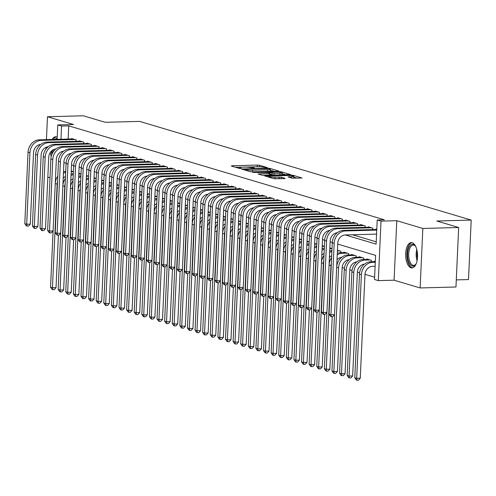 <?xml version="1.0" encoding="UTF-8"?>
<svg xmlns="http://www.w3.org/2000/svg" width="496" height="496" viewBox="0 0 496 496"><rect width="100%" height="100%" fill="white"/><g stroke="black" fill="none" stroke-linecap="round" stroke-linejoin="round"><path stroke-width="0.74" d="M266.891 167.809L267.35 167.623L259.42 165.267L257.263 165.081L231.942 165.757L231.279 166.017L239.215 168.373L241.31 168.398L240.157 168.02A5.103 0.682 2.6 0 1 239.562 167.667A5.103 0.682 2.6 0 1 242.271 167.189L244.379 167.133A5.103 0.682 2.6 0 1 251.267 167.722L253.803 168.156L254.398 168.051L253.239 167.667A5.103 0.682 2.6 0 1 252.644 167.319A5.103 0.682 2.6 0 1 255.353 166.836L257.461 166.78A5.103 0.682 2.6 0 1 264.356 167.375L266.891 167.809M412.164 242.718A12.673 5.952 -91.5 0 0 411.252 242.594A12.673 5.952 -91.5 0 0 405.635 254.454A12.673 5.952 -91.5 0 0 411.023 267.803A12.673 5.952 -91.5 0 0 411.928 267.927A12.673 5.952 -91.5 0 0 417.551 256.066A12.673 5.952 -91.5 0 0 412.164 242.718M57.207 137.15A12.673 5.952 -91.5 0 0 56.587 136.896A12.673 5.952 -91.5 0 0 55.682 136.772A12.673 5.952 -91.5 0 0 52.123 139.488M50.294 152.452A12.673 5.952 -91.5 0 0 51.212 156.463M291.939 178.163L302.045 178.008L293.049 175.274L290.898 175.088L264.728 175.913L273.724 178.647L284.456 178.603L285.119 178.343L281.35 177.221L274.939 177.153A4.266 0.57 2.6 0 1 268.683 176.359A4.266 0.57 2.6 0 1 270.946 175.962L287.618 175.516A4.266 0.57 2.6 0 1 293.874 176.303A4.266 0.57 2.6 0 1 291.611 176.706L287.984 176.929L291.939 178.163M458.664 227.497L455.967 286.998L420.131 287.953L422.834 228.451L458.664 227.497L436.796 220.993L471.2 220.075L139.581 121.384L105.183 122.295L83.316 115.791L47.48 116.746L73.532 124.496L57.765 124.918L61.566 126.052L68.733 125.86L384.375 219.796L377.208 219.988L381.015 221.123L378.312 280.618L374.511 279.484L375.602 255.366L337.726 244.094M422.834 228.451L396.781 220.701L381.015 221.123M277.983 171.244L278.64 170.984L269.836 168.367L267.679 168.181L241.509 169.006L250.505 171.734L252.656 171.92L277.983 171.244M281.443 171.821L290.439 174.549L264.269 175.373L262.111 175.193L258.156 173.96L269.272 173.538L269.936 173.278L267.431 172.534L252.948 172.428L279.291 171.635L281.443 171.821L281.412 172.484M47.48 116.746L46.438 139.636M46.091 147.269L46.016 149.029M76.124 141.317L76.192 139.897L71.629 138.533L71.604 138.967M83.731 143.58L83.793 142.16L79.23 140.802L79.211 141.23M91.338 145.843L91.4 144.423L86.837 143.065L86.819 143.493M98.94 148.106L99.008 146.686L94.445 145.328L94.426 145.756M106.547 150.369L106.615 148.949L102.052 147.591L102.027 148.025M114.154 152.632L114.216 151.212L109.653 149.854L109.635 150.288M121.762 154.895L121.824 153.475L117.261 152.117L117.242 152.551M129.369 157.158L129.431 155.738L124.868 154.38L124.849 154.814M136.97 159.421L137.039 158.001L132.475 156.643L132.451 157.077M144.578 161.684L144.64 160.264L140.077 158.906L140.058 159.34M152.185 163.947L152.247 162.527L147.684 161.169L147.665 161.603M159.793 166.216L159.855 164.796L155.291 163.438L155.273 163.866M167.394 168.479L167.462 167.059L162.899 165.701L162.874 166.129M175.001 170.742L175.063 169.322L170.5 167.964L170.481 168.392M182.609 173.005L182.671 171.585L178.107 170.227L178.089 170.661M190.216 175.268L190.278 173.848L185.715 172.49L185.696 172.924M197.817 177.531L197.885 176.111L193.322 174.753L193.304 175.187M205.425 179.794L205.487 178.374L200.923 177.016L200.905 177.45M213.032 182.057L213.094 180.637L208.531 179.279L208.512 179.713M220.639 184.32L220.701 182.9L216.138 181.542L216.12 181.976M228.241 186.583L228.309 185.163L223.746 183.805L223.727 184.239M235.848 188.852L235.916 187.432L231.347 186.068L231.328 186.502M243.455 191.115L243.517 189.695L238.954 188.337L238.936 188.765M251.063 193.378L251.125 191.958L246.562 190.6L246.543 191.028M258.664 195.641L258.732 194.221L254.169 192.863L254.15 193.291M266.271 197.904L266.34 196.484L261.77 195.126L261.752 195.56M273.879 200.167L273.941 198.747L269.378 197.389L269.359 197.823M281.486 202.43L281.548 201.01L276.985 199.652L276.966 200.086M289.087 204.693L289.156 203.273L284.592 201.915L284.574 202.349M296.695 206.956L296.763 205.536L292.2 204.178L292.175 204.612M304.302 209.219L304.364 207.799L299.801 206.441L299.782 206.875M311.91 211.488L311.972 210.068L307.408 208.704L307.39 209.138M319.511 213.751L319.579 212.331L315.016 210.974L314.997 211.401M327.118 216.014L327.186 214.594L322.623 213.237L322.598 213.664M334.726 218.277L334.788 216.857L330.224 215.5L330.206 215.927M342.333 220.54L342.395 219.12L337.832 217.763L337.813 218.197M349.934 222.803L350.002 221.383L345.439 220.026L345.421 220.46M357.542 225.066L357.61 223.646L353.047 222.289L353.022 222.723M365.149 227.329L365.211 225.909L360.648 224.552L360.629 224.986M372.756 229.592L372.818 228.172L368.255 226.815L368.237 227.249M68.733 125.86L68.132 139.06M352.526 234.763L376.216 241.819M375.844 229.512L375.863 229.078L376.786 229.357M342.172 267.536L344.41 268.206M349.779 269.799L352.017 270.469M357.38 272.068L359.625 272.732M364.988 274.331L374.61 277.196M73.414 171.666L71.238 171.015M81.022 173.929L78.845 173.278M88.623 176.192L86.453 175.541M96.23 178.455L94.06 177.804M103.838 180.718L101.661 180.073M111.445 182.981L109.269 182.336M119.046 185.244L116.876 184.599M126.654 187.507L124.484 186.862M134.261 189.77L132.085 189.125M139.661 192.088L141.85 192.033L139.692 191.388M149.47 194.296L147.3 193.651M154.876 196.614L157.065 196.559L154.907 195.914M162.477 198.877L164.666 198.822L162.508 198.177M172.292 201.091L170.116 200.44M177.692 203.41L179.881 203.348L177.723 202.709M185.299 205.673L187.488 205.611L185.33 204.972M195.108 207.88L192.932 207.235M200.508 210.199L202.697 210.137L200.539 209.498M208.115 212.462L210.304 212.406L208.146 211.761M217.924 214.669L215.754 214.024M223.324 216.988L225.519 216.932L223.355 216.287M233.139 219.201L230.962 218.55M240.74 221.464L238.57 220.813M246.146 223.777L248.335 223.721L246.177 223.076M255.955 225.99L253.778 225.345M263.562 228.253L261.386 227.608M268.962 230.572L271.151 230.51L268.993 229.871M278.771 232.779L276.601 232.134M284.171 235.098L286.366 235.042L284.208 234.397M291.778 237.361L293.967 237.305L291.809 236.66M301.593 239.568L299.417 238.923M306.993 241.887L309.182 241.831L307.024 241.186M314.594 244.15L316.789 244.094L314.631 243.449M324.409 246.363L322.233 245.712M329.809 248.682L331.998 248.62L329.84 247.981M340.87 252.7L340.938 251.28L337.447 250.244M343.957 252.619L343.976 252.185L348.539 253.543L348.477 254.963M351.565 254.882L351.583 254.448L356.147 255.806L356.085 257.226M359.172 257.145L359.191 256.711L363.754 258.069L363.686 259.489M366.773 259.408L366.798 258.974L371.361 260.332L371.293 261.752M374.381 261.671L374.399 261.243L375.323 261.516M456.289 279.899L468.497 279.57L471.2 220.075M396.781 220.701L394.078 280.197L420.131 287.953M394.078 280.197L378.312 280.618M47.833 177.153L50.009 177.797M345.359 234.955L376.117 244.113L377.208 219.988M61.566 126.052L60.965 139.252M57.108 139.351L57.765 124.918M332.295 242.476L330.119 241.831M324.688 240.213L322.512 239.568M317.08 237.95L314.91 237.305M309.479 235.687L307.303 235.036M301.872 233.424L299.696 232.773M294.264 231.161L292.088 230.51M286.657 228.898L284.487 228.247M279.056 226.629L276.88 225.984M271.448 224.366L269.272 223.721M263.841 222.103L261.665 221.458M256.234 219.84L254.064 219.195M248.632 217.577L246.456 216.932M241.025 215.314L238.849 214.669M233.418 213.051L231.241 212.4M225.81 210.788L223.634 210.137M218.209 208.525L216.033 207.874M210.602 206.262L208.425 205.611M202.994 203.992L200.818 203.348M195.387 201.729L193.211 201.085M187.786 199.466L185.609 198.822M180.178 197.203L178.002 196.559M172.571 194.94L170.395 194.296M164.963 192.677L162.787 192.033M157.356 190.414L155.186 189.763M149.755 188.151L147.579 187.5M142.147 185.888L139.971 185.237M134.54 183.625L132.364 182.974M126.933 181.356L124.763 180.711M119.331 179.093L117.155 178.448M111.724 176.83L109.548 176.185M104.117 174.567L101.94 173.922M96.509 172.304L94.339 171.659M88.908 170.041L86.732 169.396M81.301 167.778L79.124 167.127M73.693 165.515L71.517 164.864M66.086 163.252L63.916 162.601M258.862 166.78L235.488 167.27M274.362 171.343L270.326 170.14M268.683 168.665L244.95 169.124L244.354 169.229L245.57 169.626A5.103 0.682 2.6 0 0 252.458 170.221L267.654 169.812A5.103 0.682 2.6 0 0 270.363 169.334A5.103 0.682 2.6 0 0 269.768 168.981L268.683 168.665M250.988 171.833A5.103 0.682 2.6 0 0 252.383 171.827L252.458 170.221M270.363 169.334L270.289 170.946A5.103 0.682 2.6 0 1 267.58 171.424L252.383 171.827M282.156 173.662L285.975 174.797M262.812 175.317L270.047 174.995L270.122 173.389M279.93 173.253A4.266 0.57 2.6 0 0 282.193 172.85A4.266 0.57 2.6 0 0 275.937 172.062L269.216 172.372L274.059 173.408L279.93 173.253L279.862 174.859A4.266 0.57 2.6 0 0 282.125 174.462L282.193 172.85M279.862 174.859L273.984 175.014L270.078 174.313M292.479 178.262A4.266 0.57 2.6 0 0 293.799 177.915L293.874 176.303M274.387 178.765A4.266 0.57 2.6 0 0 274.865 178.758L274.939 177.153M280.575 178.709L274.865 178.758M297.581 178.25L293.837 177.14M71.207 171.715L73.396 171.659M65.484 176.502A8.122 7.087 106.6 0 0 63.203 178.182M58.416 235.141L56.029 287.68L54.293 289.627L52.861 289.664L52.099 289.441L50.549 287.209L55.254 183.57A12.183 10.627 -73.4 0 1 57.79 176.198M50.549 287.209L52.446 287.773L57.152 184.134A12.183 10.627 -73.4 0 1 57.555 181.418M63.426 173.284A12.183 10.627 -73.4 0 1 65.677 172.267M63.494 171.796A12.183 10.627 -73.4 0 1 65.72 171.281M52.861 289.664L52.446 287.773L56.029 287.68M40.684 144.435A8.122 7.087 106.6 0 0 33.53 152.644L30.287 224.124L28.545 226.071L27.113 226.108L26.35 225.885L24.8 223.653L28.049 152.173A12.183 10.627 -73.4 0 1 39.345 139.829L72.955 138.93M24.8 223.653L26.703 224.217L29.946 152.737A12.183 10.627 -73.4 0 1 41.242 140.393L74.859 139.5M27.113 226.108L26.703 224.217L30.287 224.124M52.409 153.208A10.962 5.152 88.5 0 1 52.061 150.53M54.839 139.413A10.962 5.152 88.5 0 1 57.145 138.452M53.122 149.823A10.149 4.768 -91.5 0 0 53.289 151.745M56.451 136.859A12.586 5.915 -91.5 0 0 53.332 139.457M51.342 151.175A12.586 5.915 -91.5 0 0 51.844 154.442M416.268 263.55A10.962 5.152 88.5 0 1 415.729 264.436A10.962 5.152 88.5 0 1 408.047 259.334A10.962 5.152 88.5 0 1 409.237 246.865A10.962 5.152 88.5 0 1 415.233 245.88A10.962 5.152 88.5 0 1 415.815 246.735M415.499 246.239A10.149 4.768 -91.5 0 0 413.187 245.061A10.149 4.768 -91.5 0 0 409.113 259.011A10.149 4.768 -91.5 0 0 413.726 265.36A10.149 4.768 -91.5 0 0 415.977 264.064M412.027 242.68A12.586 5.915 -91.5 0 0 407.352 259.941A12.586 5.915 -91.5 0 0 412.697 267.797M78.814 173.978L81.003 173.922M73.092 178.765A8.122 7.087 106.6 0 0 70.81 180.445M66.024 237.404L63.637 289.943L61.895 291.89L60.462 291.927L59.706 291.704L58.156 289.472L62.862 185.833A12.183 10.627 -73.4 0 1 65.398 178.461M58.156 289.472L60.053 290.036L64.759 186.403A12.183 10.627 -73.4 0 1 65.156 183.681M71.033 175.547A12.183 10.627 -73.4 0 1 73.284 174.53M71.102 174.059A12.183 10.627 -73.4 0 1 73.327 173.544M60.462 291.927L60.053 290.036L63.637 289.943M86.422 176.241L88.61 176.185M80.699 181.028A8.122 7.087 106.6 0 0 78.418 182.708M73.631 239.667L71.244 292.206L69.502 294.153L68.07 294.19L67.307 293.967L65.757 291.735L70.463 188.096A12.183 10.627 -73.4 0 1 72.999 180.724M65.757 291.735L67.661 292.299L72.366 188.666A12.183 10.627 -73.4 0 1 72.763 185.95M78.641 177.81A12.183 10.627 -73.4 0 1 80.891 176.793M78.709 176.322A12.183 10.627 -73.4 0 1 80.935 175.807M68.07 294.19L67.661 292.299L71.244 292.206M94.023 178.504L96.218 178.448M88.3 183.291A8.122 7.087 106.6 0 0 86.025 184.971M81.232 241.93L78.852 294.469L77.109 296.416L75.677 296.459L74.915 296.23L73.365 293.998L78.07 190.359A12.183 10.627 -73.4 0 1 80.606 182.987M73.365 293.998L75.268 294.562L79.974 190.929A12.183 10.627 -73.4 0 1 80.371 188.213M86.248 180.073A12.183 10.627 -73.4 0 1 88.493 179.056M86.316 178.585A12.183 10.627 -73.4 0 1 88.542 178.07M75.677 296.459L75.268 294.562L78.852 294.469M101.63 180.773L103.819 180.711M95.908 185.56A8.122 7.087 106.6 0 0 93.632 187.234M88.84 244.193L86.453 296.732L84.717 298.685L83.285 298.722L82.522 298.493L80.972 296.261L85.678 192.628A12.183 10.627 -73.4 0 1 88.214 185.25M80.972 296.261L82.869 296.831L87.581 193.192A12.183 10.627 -73.4 0 1 87.978 190.476M93.849 182.336A12.183 10.627 -73.4 0 1 96.1 181.319M93.918 180.848A12.183 10.627 -73.4 0 1 96.143 180.333M83.285 298.722L82.869 296.831L86.453 296.732M48.292 146.698A8.122 7.087 106.6 0 0 41.137 154.907L37.888 226.387L36.152 228.334L34.72 228.371L33.957 228.148L32.407 225.916L35.65 154.436A12.183 10.627 -73.4 0 1 46.953 142.092L80.563 141.193M32.407 225.916L34.305 226.48L37.553 155.006A12.183 10.627 -73.4 0 1 48.85 142.656L82.466 141.763M34.72 228.371L34.305 226.48L37.888 226.387M55.899 148.961A8.122 7.087 106.6 0 0 48.744 157.17L45.496 228.65L43.753 230.597L42.321 230.634L41.565 230.411L40.015 228.179L43.257 156.699A12.183 10.627 -73.4 0 1 54.554 144.355L88.17 143.462M40.015 228.179L41.912 228.743L45.161 157.269A12.183 10.627 -73.4 0 1 56.457 144.919L90.067 144.026M42.321 230.634L41.912 228.743L45.496 228.65M63.507 151.224A8.122 7.087 106.6 0 0 56.346 159.433L53.103 230.913L51.361 232.86L49.929 232.897L49.166 232.674L47.616 230.442L50.865 158.962A12.183 10.627 -73.4 0 1 62.161 146.618L95.778 145.725M47.616 230.442L49.519 231.006L52.762 159.532A12.183 10.627 -73.4 0 1 64.065 147.182L97.675 146.289M49.929 232.897L49.519 231.006L53.103 230.913M71.108 153.487A8.122 7.087 106.6 0 0 63.953 161.696L60.71 233.176L58.968 235.123L57.536 235.166L56.773 234.937L55.223 232.705L58.472 161.231A12.183 10.627 -73.4 0 1 69.769 148.881L103.379 147.988M55.223 232.705L57.127 233.269L60.369 161.795A12.183 10.627 -73.4 0 1 71.666 149.445L105.282 148.552M57.536 235.166L57.127 233.269L60.71 233.176M109.238 183.036L111.426 182.974M103.515 187.823A8.122 7.087 106.6 0 0 101.234 189.497M96.447 246.456L94.06 298.995L92.318 300.948L90.886 300.985L90.129 300.756L88.579 298.524L93.285 194.891A12.183 10.627 -73.4 0 1 95.821 187.513M88.579 298.524L90.477 299.094L95.182 195.455A12.183 10.627 -73.4 0 1 95.579 192.739M101.457 184.605A12.183 10.627 -73.4 0 1 103.707 183.582M101.525 183.111A12.183 10.627 -73.4 0 1 103.751 182.602M90.886 300.985L90.477 299.094L94.06 298.995M78.715 155.75A8.122 7.087 106.6 0 0 71.56 163.965L68.312 235.439L66.576 237.386L65.143 237.429L64.381 237.2L62.831 234.968L66.073 163.494A12.183 10.627 -73.4 0 1 77.376 151.144L110.986 150.251M62.831 234.968L64.728 235.532L67.977 164.058A12.183 10.627 -73.4 0 1 79.273 151.714L112.89 150.815M65.143 237.429L64.728 235.532L68.312 235.439M116.845 185.299L119.034 185.237M111.123 190.086A8.122 7.087 106.6 0 0 108.841 191.766M104.055 248.719L101.668 301.258L99.925 303.211L98.493 303.248L97.731 303.019L96.181 300.787L100.886 197.154A12.183 10.627 -73.4 0 1 103.422 189.776M96.181 300.787L98.084 301.357L102.79 197.718A12.183 10.627 -73.4 0 1 103.187 195.002M109.064 186.868A12.183 10.627 -73.4 0 1 111.315 185.851M109.132 185.374A12.183 10.627 -73.4 0 1 111.358 184.865M98.493 303.248L98.084 301.357L101.668 301.258M86.323 158.013A8.122 7.087 106.6 0 0 79.168 166.228L75.919 237.702L74.183 239.655L72.745 239.692L71.988 239.463L70.438 237.231L73.681 165.757A12.183 10.627 -73.4 0 1 84.977 153.407L118.594 152.514M70.438 237.231L72.335 237.801L75.584 166.321A12.183 10.627 -73.4 0 1 86.881 153.977L120.491 153.078M72.745 239.692L72.335 237.801L75.919 237.702M124.446 187.562L126.641 187.5M118.724 192.349A8.122 7.087 106.6 0 0 116.448 194.029M111.662 250.982L109.275 303.521L107.533 305.474L106.101 305.511L105.338 305.282L103.788 303.056L108.494 199.417A12.183 10.627 -73.4 0 1 111.03 192.039M103.788 303.056L105.691 303.62L110.397 199.981A12.183 10.627 -73.4 0 1 110.794 197.265M116.672 189.131A12.183 10.627 -73.4 0 1 118.916 188.114M116.74 187.643A12.183 10.627 -73.4 0 1 118.966 187.128M106.101 305.511L105.691 303.62L109.275 303.521M93.93 160.282A8.122 7.087 106.6 0 0 86.769 168.491L83.526 239.965L81.784 241.918L80.352 241.955L79.589 241.726L78.039 239.494L81.288 168.02A12.183 10.627 -73.4 0 1 92.585 155.67L126.201 154.777M78.039 239.494L79.943 240.064L83.185 168.584A12.183 10.627 -73.4 0 1 94.488 156.24L128.098 155.341M80.352 241.955L79.943 240.064L83.526 239.965M132.054 189.825L134.242 189.77M126.331 194.612A8.122 7.087 106.6 0 0 124.056 196.292M119.263 253.251L116.876 305.784L115.14 307.737L113.708 307.774L112.945 307.551L111.395 305.319L116.101 201.68A12.183 10.627 -73.4 0 1 118.637 194.302M111.395 305.319L113.293 305.883L118.005 202.244A12.183 10.627 -73.4 0 1 118.401 199.528M124.273 191.394A12.183 10.627 -73.4 0 1 126.523 190.377M124.341 189.906A12.183 10.627 -73.4 0 1 126.567 189.391M113.708 307.774L113.293 305.883L116.876 305.784M101.531 162.545A8.122 7.087 106.6 0 0 94.376 170.754L91.134 242.228L89.392 244.181L87.959 244.218L87.197 243.989L85.647 241.757L88.896 170.283A12.183 10.627 -73.4 0 1 100.192 157.939L133.802 157.04M85.647 241.757L87.55 242.327L90.793 170.847A12.183 10.627 -73.4 0 1 102.095 158.503L135.706 157.604M87.959 244.218L87.55 242.327L91.134 242.228M133.939 196.875A8.122 7.087 106.6 0 0 131.657 198.555M126.871 255.514L124.484 308.053L122.748 310L121.309 310.037L120.553 309.814L119.003 307.582L123.709 203.943A12.183 10.627 -73.4 0 1 126.244 196.571M119.003 307.582L120.9 308.146L125.606 204.507A12.183 10.627 -73.4 0 1 126.003 201.791M131.88 193.657A12.183 10.627 -73.4 0 1 134.131 192.64M131.948 192.169A12.183 10.627 -73.4 0 1 134.174 191.654M121.309 310.037L120.9 308.146L124.484 308.053M109.139 164.808A8.122 7.087 106.6 0 0 101.984 173.017L98.735 244.491L96.999 246.444L95.567 246.481L94.804 246.258L93.254 244.026L96.497 172.546A12.183 10.627 -73.4 0 1 107.799 160.202L141.41 159.303M93.254 244.026L95.158 244.59L98.4 173.11A12.183 10.627 -73.4 0 1 109.697 160.766L143.313 159.867M95.567 246.481L95.158 244.59L98.735 244.491M147.269 194.351L149.457 194.296M141.546 199.138A8.122 7.087 106.6 0 0 139.264 200.818M134.478 257.777L132.091 310.316L130.349 312.263L128.917 312.3L128.154 312.077L126.604 309.845L131.31 206.206A12.183 10.627 -73.4 0 1 133.846 198.834M126.604 309.845L128.507 310.409L133.213 206.77A12.183 10.627 -73.4 0 1 133.61 204.054M139.488 195.92A12.183 10.627 -73.4 0 1 141.738 194.903M139.556 194.432A12.183 10.627 -73.4 0 1 141.782 193.917M128.917 312.3L128.507 310.409L132.091 310.316M116.746 167.071A8.122 7.087 106.6 0 0 109.591 175.28L106.342 246.76L104.606 248.707L103.168 248.744L102.412 248.521L100.862 246.289L104.104 174.809A12.183 10.627 -73.4 0 1 115.401 162.465L149.017 161.566M100.862 246.289L102.759 246.853L106.008 175.373A12.183 10.627 -73.4 0 1 117.304 163.029L150.92 162.136M103.168 248.744L102.759 246.853L106.342 246.76M149.147 201.401A8.122 7.087 106.6 0 0 146.872 203.081M142.085 260.04L139.698 312.579L137.956 314.526L136.524 314.563L135.761 314.34L134.211 312.108L138.917 208.469A12.183 10.627 -73.4 0 1 141.453 201.097M134.211 312.108L136.115 312.672L140.821 209.039A12.183 10.627 -73.4 0 1 141.217 206.317M147.095 198.183A12.183 10.627 -73.4 0 1 149.339 197.166M147.163 196.695A12.183 10.627 -73.4 0 1 149.389 196.18M136.524 314.563L136.115 312.672L139.698 312.579M124.353 169.334A8.122 7.087 106.6 0 0 117.199 177.543L113.95 249.023L112.208 250.97L110.775 251.007L110.013 250.784L108.463 248.552L111.712 177.072A12.183 10.627 -73.4 0 1 123.008 164.728L156.624 163.829M108.463 248.552L110.366 249.116L113.615 177.642A12.183 10.627 -73.4 0 1 124.911 165.292L158.522 164.399M110.775 251.007L110.366 249.116L113.95 249.023M156.755 203.664A8.122 7.087 106.6 0 0 154.479 205.344M149.687 262.303L147.306 314.842L145.564 316.789L144.131 316.826L143.369 316.603L141.819 314.371L146.525 210.732A12.183 10.627 -73.4 0 1 149.06 203.36M141.819 314.371L143.722 314.935L148.428 211.302A12.183 10.627 -73.4 0 1 148.825 208.58M154.696 200.446A12.183 10.627 -73.4 0 1 156.947 199.429M154.764 198.958A12.183 10.627 -73.4 0 1 156.99 198.443M144.131 316.826L143.722 314.935L147.306 314.842M131.961 171.597A8.122 7.087 106.6 0 0 124.8 179.806L121.557 251.286L119.815 253.233L118.383 253.27L117.62 253.047L116.07 250.815L119.319 179.335A12.183 10.627 -73.4 0 1 130.615 166.991L164.226 166.098M116.07 250.815L117.974 251.379L121.216 179.905A12.183 10.627 -73.4 0 1 132.519 167.555L166.129 166.662M118.383 253.27L117.974 251.379L121.557 251.286M139.562 173.86A8.122 7.087 106.6 0 0 132.407 182.069L129.165 253.549L127.422 255.496L125.99 255.533L125.228 255.31L123.678 253.078L126.92 181.598A12.183 10.627 -73.4 0 1 138.223 169.254L171.833 168.361M123.678 253.078L125.581 253.642L128.824 182.168A12.183 10.627 -73.4 0 1 140.12 169.818L173.736 168.925M125.99 255.533L125.581 253.642L129.165 253.549M147.169 176.123A8.122 7.087 106.6 0 0 140.015 184.332L136.766 255.812L135.03 257.759L133.591 257.802L132.835 257.573L131.285 255.341L134.528 183.867A12.183 10.627 -73.4 0 1 145.824 171.517L179.44 170.624M131.285 255.341L133.182 255.905L136.431 184.431A12.183 10.627 -73.4 0 1 147.727 172.081L181.344 171.188M133.591 257.802L133.182 255.905L136.766 255.812M170.085 201.14L172.273 201.085M164.362 205.927A8.122 7.087 106.6 0 0 162.08 207.607M157.294 264.566L154.907 317.105L153.171 319.052L151.733 319.095L150.976 318.866L149.426 316.634L154.132 212.995A12.183 10.627 -73.4 0 1 156.668 205.623M149.426 316.634L151.323 317.198L156.029 213.565A12.183 10.627 -73.4 0 1 156.426 210.85M162.304 202.709A12.183 10.627 -73.4 0 1 164.554 201.692M162.372 201.221A12.183 10.627 -73.4 0 1 164.598 200.706M151.733 319.095L151.323 317.198L154.907 317.105M171.969 208.196A8.122 7.087 106.6 0 0 169.688 209.87M164.901 266.829L162.514 319.368L160.772 321.315L159.34 321.358L158.577 321.129L157.027 318.897L161.733 215.264A12.183 10.627 -73.4 0 1 164.275 207.886M157.027 318.897L158.931 319.461L163.637 215.828A12.183 10.627 -73.4 0 1 164.033 213.113M169.911 204.972A12.183 10.627 -73.4 0 1 172.162 203.955M169.979 203.484A12.183 10.627 -73.4 0 1 172.205 202.969M159.34 321.358L158.931 319.461L162.514 319.368M179.571 210.459A8.122 7.087 106.6 0 0 177.295 212.133M172.509 269.092L170.122 321.631L168.38 323.584L166.947 323.621L166.185 323.392L164.635 321.16L169.341 217.527A12.183 10.627 -73.4 0 1 171.876 210.149M164.635 321.16L166.538 321.73L171.244 218.091A12.183 10.627 -73.4 0 1 171.641 215.376M177.518 207.241A12.183 10.627 -73.4 0 1 179.763 206.218M177.587 205.747A12.183 10.627 -73.4 0 1 179.812 205.239M166.947 323.621L166.538 321.73L170.122 321.631M154.777 178.386A8.122 7.087 106.6 0 0 147.622 186.601L144.373 258.075L142.631 260.022L141.199 260.065L140.436 259.836L138.886 257.604L142.135 186.13A12.183 10.627 -73.4 0 1 153.431 173.78L187.048 172.887M138.886 257.604L140.79 258.168L144.038 186.694A12.183 10.627 -73.4 0 1 155.335 174.35L188.945 173.451M141.199 260.065L140.79 258.168L144.373 258.075M192.901 207.936L195.089 207.874M187.178 212.722A8.122 7.087 106.6 0 0 184.903 214.402M180.11 271.355L177.729 323.894L175.987 325.847L174.555 325.884L173.792 325.655L172.242 323.423L176.948 219.79A12.183 10.627 -73.4 0 1 179.484 212.412M172.242 323.423L174.146 323.993L178.851 220.354A12.183 10.627 -73.4 0 1 179.248 217.639M185.12 209.504A12.183 10.627 -73.4 0 1 187.37 208.487M185.188 208.01A12.183 10.627 -73.4 0 1 187.414 207.502M174.555 325.884L174.146 323.993L177.729 323.894M162.384 180.649A8.122 7.087 106.6 0 0 155.223 188.864L151.981 260.338L150.238 262.291L148.806 262.328L148.044 262.099L146.494 259.867L149.742 188.393A12.183 10.627 -73.4 0 1 161.039 176.043L194.649 175.15M146.494 259.867L148.397 260.437L151.64 188.957A12.183 10.627 -73.4 0 1 162.942 176.613L196.552 175.714M148.806 262.328L148.397 260.437L151.981 260.338M194.785 214.985A8.122 7.087 106.6 0 0 192.504 216.665M187.717 273.618L185.33 326.157L183.594 328.11L182.156 328.147L181.4 327.918L179.85 325.692L184.555 222.053A12.183 10.627 -73.4 0 1 187.091 214.675M179.85 325.692L181.747 326.256L186.453 222.617A12.183 10.627 -73.4 0 1 186.856 219.902M192.727 211.767A12.183 10.627 -73.4 0 1 194.978 210.75M192.795 210.273A12.183 10.627 -73.4 0 1 195.021 209.765M182.156 328.147L181.747 326.256L185.33 326.157M169.985 182.919A8.122 7.087 106.6 0 0 162.831 191.127L159.588 262.601L157.846 264.554L156.414 264.591L155.651 264.362L154.101 262.13L157.344 190.656A12.183 10.627 -73.4 0 1 168.646 178.306L202.256 177.413M154.101 262.13L156.004 262.7L159.247 191.22A12.183 10.627 -73.4 0 1 170.543 178.876L204.16 177.977M156.414 264.591L156.004 262.7L159.588 262.601M202.393 217.248A8.122 7.087 106.6 0 0 200.111 218.928M195.325 275.881L192.938 328.42L191.196 330.373L189.763 330.41L189.001 330.187L187.451 327.955L192.157 224.316A12.183 10.627 -73.4 0 1 194.699 216.938M187.451 327.955L189.354 328.519L194.06 224.88A12.183 10.627 -73.4 0 1 194.457 222.165M200.334 214.03A12.183 10.627 -73.4 0 1 202.585 213.013M200.403 212.542A12.183 10.627 -73.4 0 1 202.628 212.028M189.763 330.41L189.354 328.519L192.938 328.42M177.593 185.182A8.122 7.087 106.6 0 0 170.438 193.39L167.189 264.864L165.453 266.817L164.015 266.854L163.258 266.625L161.708 264.393L164.951 192.919A12.183 10.627 -73.4 0 1 176.247 180.575L209.864 179.676M161.708 264.393L163.606 264.963L166.854 193.483A12.183 10.627 -73.4 0 1 178.151 181.139L211.767 180.24M164.015 266.854L163.606 264.963L167.189 264.864M215.723 214.725L217.911 214.669M209.994 219.511A8.122 7.087 106.6 0 0 207.719 221.191M202.932 278.151L200.545 330.689L198.803 332.636L197.371 332.673L196.608 332.45L195.058 330.218L199.764 226.579A12.183 10.627 -73.4 0 1 202.3 219.201M195.058 330.218L196.962 330.782L201.667 227.143A12.183 10.627 -73.4 0 1 202.064 224.428M207.942 216.293A12.183 10.627 -73.4 0 1 210.186 215.276M208.01 214.805A12.183 10.627 -73.4 0 1 210.236 214.291M197.371 332.673L196.962 330.782L200.545 330.689M185.2 187.445A8.122 7.087 106.6 0 0 178.045 195.653L174.797 267.127L173.054 269.08L171.622 269.117L170.86 268.888L169.31 266.662L172.558 195.182A12.183 10.627 -73.4 0 1 183.855 182.838L217.471 181.939M169.31 266.662L171.213 267.226L174.462 195.746A12.183 10.627 -73.4 0 1 185.758 183.402L219.368 182.503M171.622 269.117L171.213 267.226L174.797 267.127M217.601 221.774A8.122 7.087 106.6 0 0 215.326 223.454M210.533 280.414L208.153 332.952L206.41 334.899L204.978 334.936L204.216 334.713L202.666 332.481L207.371 228.842A12.183 10.627 -73.4 0 1 209.907 221.47M202.666 332.481L204.569 333.045L209.275 229.406A12.183 10.627 -73.4 0 1 209.672 226.691M215.543 218.556A12.183 10.627 -73.4 0 1 217.794 217.539M215.611 217.068A12.183 10.627 -73.4 0 1 217.837 216.554M204.978 334.936L204.569 333.045L208.153 332.952M192.808 189.708A8.122 7.087 106.6 0 0 185.647 197.916L182.404 269.396L180.662 271.343L179.23 271.38L178.467 271.157L176.917 268.925L180.166 197.445A12.183 10.627 -73.4 0 1 191.462 185.101L225.072 184.202M176.917 268.925L178.82 269.489L182.063 198.009A12.183 10.627 -73.4 0 1 193.366 185.665L226.976 184.772M179.23 271.38L178.82 269.489L182.404 269.396M230.931 219.251L233.12 219.195M225.209 224.037A8.122 7.087 106.6 0 0 222.927 225.717M218.141 282.677L215.754 335.215L214.018 337.162L212.579 337.199L211.823 336.976L210.273 334.744L214.979 231.105A12.183 10.627 -73.4 0 1 217.515 223.733M210.273 334.744L212.17 335.308L216.876 231.669A12.183 10.627 -73.4 0 1 217.279 228.954M223.15 220.819A12.183 10.627 -73.4 0 1 225.401 219.802M223.219 219.331A12.183 10.627 -73.4 0 1 225.444 218.817M212.579 337.199L212.17 335.308L215.754 335.215M200.409 191.971A8.122 7.087 106.6 0 0 193.254 200.179L190.011 271.659L188.269 273.606L186.837 273.643L186.074 273.42L184.524 271.188L187.767 199.708A12.183 10.627 -73.4 0 1 199.07 187.364L232.68 186.465M184.524 271.188L186.428 271.752L189.67 200.279A12.183 10.627 -73.4 0 1 200.967 187.928L234.583 187.035M186.837 273.643L186.428 271.752L190.011 271.659M238.539 221.514L240.727 221.458M232.816 226.3A8.122 7.087 106.6 0 0 230.535 227.98M225.748 284.94L223.361 337.478L221.619 339.425L220.187 339.462L219.424 339.239L217.874 337.007L222.58 233.368A12.183 10.627 -73.4 0 1 225.122 225.996M217.874 337.007L219.778 337.571L224.483 233.938A12.183 10.627 -73.4 0 1 224.88 231.217M230.758 223.082A12.183 10.627 -73.4 0 1 233.008 222.065M230.826 221.594A12.183 10.627 -73.4 0 1 233.052 221.08M220.187 339.462L219.778 337.571L223.361 337.478M208.016 194.234A8.122 7.087 106.6 0 0 200.861 202.442L197.613 273.922L195.877 275.869L194.438 275.906L193.682 275.683L192.132 273.451L195.374 201.971A12.183 10.627 -73.4 0 1 206.671 189.627L240.287 188.728M192.132 273.451L194.029 274.015L197.278 202.542A12.183 10.627 -73.4 0 1 208.574 190.191L242.191 189.298M194.438 275.906L194.029 274.015L197.613 273.922M240.417 228.563A8.122 7.087 106.6 0 0 238.142 230.243M233.356 287.203L230.969 339.741L229.226 341.688L227.794 341.732L227.032 341.502L225.482 339.27L230.187 235.631A12.183 10.627 -73.4 0 1 232.723 228.259M225.482 339.27L227.385 339.834L232.091 236.201A12.183 10.627 -73.4 0 1 232.488 233.486M238.365 225.345A12.183 10.627 -73.4 0 1 240.61 224.328M238.433 223.857A12.183 10.627 -73.4 0 1 240.659 223.343M227.794 341.732L227.385 339.834L230.969 339.741M253.747 226.046L255.942 225.984M248.025 230.826A8.122 7.087 106.6 0 0 245.749 232.506M240.957 289.466L238.576 342.004L236.834 343.951L235.402 343.995L234.639 343.765L233.089 341.533L237.795 237.9A12.183 10.627 -73.4 0 1 240.331 230.522M233.089 341.533L234.992 342.097L239.698 238.464A12.183 10.627 -73.4 0 1 240.095 235.749M245.973 227.608A12.183 10.627 -73.4 0 1 248.217 226.591M246.035 226.12A12.183 10.627 -73.4 0 1 248.26 225.606M235.402 343.995L234.992 342.097L238.576 342.004M261.355 228.309L263.543 228.247M255.632 233.095A8.122 7.087 106.6 0 0 253.351 234.769M248.564 291.729L246.177 344.267L244.441 346.22L243.003 346.258L242.246 346.028L240.696 343.796L245.402 240.163A12.183 10.627 -73.4 0 1 247.938 232.785M240.696 343.796L242.594 344.367L247.299 240.727A12.183 10.627 -73.4 0 1 247.702 238.012M253.574 229.871A12.183 10.627 -73.4 0 1 255.824 228.854M253.642 228.383A12.183 10.627 -73.4 0 1 255.868 227.875M243.003 346.258L242.594 344.367L246.177 344.267M215.624 196.497A8.122 7.087 106.6 0 0 208.469 204.705L205.22 276.185L203.478 278.132L202.046 278.169L201.289 277.946L199.733 275.714L202.982 204.234A12.183 10.627 -73.4 0 1 214.278 191.89L247.895 190.997M199.733 275.714L201.636 276.278L204.885 204.805A12.183 10.627 -73.4 0 1 216.182 192.454L249.792 191.561M202.046 278.169L201.636 276.278L205.22 276.185M223.231 198.76A8.122 7.087 106.6 0 0 216.07 206.968L212.827 278.448L211.085 280.395L209.653 280.432L208.89 280.209L207.34 277.977L210.589 206.503A12.183 10.627 -73.4 0 1 221.886 194.153L255.496 193.26M207.34 277.977L209.244 278.541L212.486 207.068A12.183 10.627 -73.4 0 1 223.789 194.717L257.399 193.824M209.653 280.432L209.244 278.541L212.827 278.448M230.832 201.023A8.122 7.087 106.6 0 0 223.677 209.238L220.435 280.711L218.693 282.658L217.26 282.701L216.498 282.472L214.948 280.24L218.19 208.766A12.183 10.627 -73.4 0 1 229.493 196.416L263.103 195.523M214.948 280.24L216.851 280.804L220.094 209.331A12.183 10.627 -73.4 0 1 231.39 196.986L265.007 196.087M217.26 282.701L216.851 280.804L220.435 280.711M263.24 235.358A8.122 7.087 106.6 0 0 260.958 237.038M256.172 293.992L253.785 346.53L252.042 348.483L250.61 348.521L249.854 348.291L248.298 346.059L253.003 242.426A12.183 10.627 -73.4 0 1 255.545 235.048M248.298 346.059L250.201 346.63L254.907 242.99A12.183 10.627 -73.4 0 1 255.304 240.275M261.181 232.14A12.183 10.627 -73.4 0 1 263.432 231.124M261.249 230.646A12.183 10.627 -73.4 0 1 263.475 230.138M250.61 348.521L250.201 346.63L253.785 346.53M238.44 203.286A8.122 7.087 106.6 0 0 231.285 211.501L228.036 282.974L226.3 284.927L224.862 284.964L224.105 284.735L222.555 282.503L225.798 211.029A12.183 10.627 -73.4 0 1 237.094 198.679L270.711 197.786M222.555 282.503L224.452 283.073L227.701 211.594A12.183 10.627 -73.4 0 1 238.998 199.249L272.614 198.35M224.862 284.964L224.452 283.073L228.036 282.974M276.57 232.835L278.758 232.773M270.841 237.621A8.122 7.087 106.6 0 0 268.565 239.301M263.779 296.255L261.392 348.793L259.65 350.746L258.218 350.784L257.455 350.554L255.905 348.322L260.611 244.689A12.183 10.627 -73.4 0 1 263.147 237.311M255.905 348.322L257.808 348.893L262.514 245.253A12.183 10.627 -73.4 0 1 262.911 242.538M268.789 234.403A12.183 10.627 -73.4 0 1 271.033 233.387M268.857 232.909A12.183 10.627 -73.4 0 1 271.083 232.401M258.218 350.784L257.808 348.893L261.392 348.793M246.047 205.555A8.122 7.087 106.6 0 0 238.892 213.764L235.643 285.237L233.901 287.19L232.469 287.227L231.713 286.998L230.156 284.766L233.405 213.292A12.183 10.627 -73.4 0 1 244.702 200.942L278.318 200.049M230.156 284.766L232.06 285.336L235.309 213.857A12.183 10.627 -73.4 0 1 246.605 201.512L280.215 200.613M232.469 287.227L232.06 285.336L235.643 285.237M278.448 239.884A8.122 7.087 106.6 0 0 276.173 241.564M271.38 298.518L268.999 351.056L267.257 353.009L265.825 353.047L265.062 352.823L263.512 350.591L268.218 246.952A12.183 10.627 -73.4 0 1 270.754 239.574M263.512 350.591L265.416 351.156L270.122 247.516A12.183 10.627 -73.4 0 1 270.518 244.801M276.396 236.666A12.183 10.627 -73.4 0 1 278.64 235.65M276.458 235.178A12.183 10.627 -73.4 0 1 278.684 234.664M265.825 353.047L265.416 351.156L268.999 351.056M253.654 207.818A8.122 7.087 106.6 0 0 246.493 216.027L243.251 287.5L241.509 289.453L240.076 289.49L239.314 289.261L237.764 287.029L241.013 215.555A12.183 10.627 -73.4 0 1 252.309 203.211L285.919 202.312M237.764 287.029L239.667 287.599L242.91 216.12A12.183 10.627 -73.4 0 1 254.212 203.775L287.823 202.876M240.076 289.49L239.667 287.599L243.251 287.5M286.056 242.147A8.122 7.087 106.6 0 0 283.774 243.827M278.988 300.787L276.601 353.326L274.865 355.272L273.426 355.31L272.67 355.086L271.12 352.854L275.826 249.215A12.183 10.627 -73.4 0 1 278.361 241.837M271.12 352.854L273.017 353.419L277.723 249.779A12.183 10.627 -73.4 0 1 278.126 247.064M283.997 238.929A12.183 10.627 -73.4 0 1 286.248 237.913M284.065 237.441A12.183 10.627 -73.4 0 1 286.291 236.927M273.426 355.31L273.017 353.419L276.601 353.326M261.256 210.081A8.122 7.087 106.6 0 0 254.101 218.29L250.858 289.763L249.116 291.716L247.684 291.753L246.921 291.524L245.371 289.298L248.614 217.818A12.183 10.627 -73.4 0 1 259.916 205.474L293.527 204.575M245.371 289.298L247.275 289.862L250.517 218.383A12.183 10.627 -73.4 0 1 261.814 206.038L295.43 205.139M247.684 291.753L247.275 289.862L250.858 289.763M299.386 239.624L301.574 239.568M293.663 244.41A8.122 7.087 106.6 0 0 291.381 246.09M286.595 303.05L284.208 355.589L282.466 357.535L281.034 357.573L280.277 357.349L278.721 355.117L283.433 251.478A12.183 10.627 -73.4 0 1 285.969 244.106M278.721 355.117L280.624 355.682L285.33 252.042A12.183 10.627 -73.4 0 1 285.727 249.327M291.605 241.192A12.183 10.627 -73.4 0 1 293.855 240.176M291.673 239.704A12.183 10.627 -73.4 0 1 293.899 239.19M281.034 357.573L280.624 355.682L284.208 355.589M301.264 246.673A8.122 7.087 106.6 0 0 298.989 248.353M294.202 305.313L291.815 357.852L290.073 359.798L288.641 359.836L287.878 359.612L286.328 357.38L291.034 253.741A12.183 10.627 -73.4 0 1 293.57 246.369M286.328 357.38L288.232 357.945L292.938 254.305A12.183 10.627 -73.4 0 1 293.334 251.59M299.212 243.455A12.183 10.627 -73.4 0 1 301.456 242.439M299.28 241.967A12.183 10.627 -73.4 0 1 301.506 241.453M288.641 359.836L288.232 357.945L291.815 357.852M308.872 248.936A8.122 7.087 106.6 0 0 306.596 250.616M301.804 307.576L299.423 360.115L297.681 362.061L296.248 362.099L295.486 361.875L293.936 359.643L298.642 256.004A12.183 10.627 -73.4 0 1 301.177 248.632M293.936 359.643L295.839 360.208L300.545 256.575A12.183 10.627 -73.4 0 1 300.942 253.853M306.819 245.718A12.183 10.627 -73.4 0 1 309.064 244.702M306.881 244.23A12.183 10.627 -73.4 0 1 309.107 243.716M296.248 362.099L295.839 360.208L299.423 360.115M268.863 212.344A8.122 7.087 106.6 0 0 261.708 220.553L258.459 292.032L256.723 293.979L255.285 294.016L254.529 293.793L252.979 291.561L256.221 220.081A12.183 10.627 -73.4 0 1 267.518 207.737L301.134 206.838M252.979 291.561L254.876 292.125L258.125 220.646A12.183 10.627 -73.4 0 1 269.421 208.301L303.037 207.409M255.285 294.016L254.876 292.125L258.459 292.032M276.47 214.607A8.122 7.087 106.6 0 0 269.316 222.816L266.067 294.295L264.325 296.242L262.892 296.279L262.136 296.056L260.58 293.824L263.829 222.344A12.183 10.627 -73.4 0 1 275.125 210L308.741 209.101M260.58 293.824L262.483 294.388L265.732 222.915A12.183 10.627 -73.4 0 1 277.028 210.564L310.639 209.672M262.892 296.279L262.483 294.388L266.067 294.295M284.078 216.87A8.122 7.087 106.6 0 0 276.917 225.079L273.674 296.558L271.932 298.505L270.5 298.542L269.737 298.319L268.187 296.087L271.436 224.607A12.183 10.627 -73.4 0 1 282.732 212.263L316.343 211.364M268.187 296.087L270.091 296.651L273.333 225.178A12.183 10.627 -73.4 0 1 284.636 212.827L318.246 211.935M270.5 298.542L270.091 296.651L273.674 296.558M322.202 246.413L324.39 246.357M316.479 251.199A8.122 7.087 106.6 0 0 314.197 252.879M309.411 309.839L307.024 362.378L305.288 364.324L303.856 364.368L303.093 364.138L301.543 361.906L306.249 258.267A12.183 10.627 -73.4 0 1 308.785 250.895M301.543 361.906L303.44 362.471L308.146 258.838A12.183 10.627 -73.4 0 1 308.549 256.122M314.421 247.981A12.183 10.627 -73.4 0 1 316.671 246.965M314.489 246.493A12.183 10.627 -73.4 0 1 316.715 245.979M303.856 364.368L303.44 362.471L307.024 362.378M291.679 219.133A8.122 7.087 106.6 0 0 284.524 227.342L281.282 298.821L279.539 300.768L278.107 300.805L277.345 300.582L275.795 298.35L279.037 226.87A12.183 10.627 -73.4 0 1 290.34 214.526L323.95 213.633M275.795 298.35L277.698 298.914L280.941 227.441A12.183 10.627 -73.4 0 1 292.237 215.09L325.853 214.198M278.107 300.805L277.698 298.914L281.282 298.821M324.086 253.462A8.122 7.087 106.6 0 0 321.805 255.142M317.018 312.102L314.631 364.641L312.889 366.587L311.457 366.631L310.701 366.401L309.144 364.169L313.856 260.53A12.183 10.627 -73.4 0 1 316.392 253.158M309.144 364.169L311.048 364.734L315.754 261.101A12.183 10.627 -73.4 0 1 316.15 258.385M322.028 250.244A12.183 10.627 -73.4 0 1 324.279 249.228M322.096 248.756A12.183 10.627 -73.4 0 1 324.322 248.242M311.457 366.631L311.048 364.734L314.631 364.641M299.286 221.396A8.122 7.087 106.6 0 0 292.132 229.605L288.883 301.084L287.147 303.031L285.715 303.068L284.952 302.845L283.402 300.613L286.645 229.14A12.183 10.627 -73.4 0 1 297.947 216.789L331.557 215.896M283.402 300.613L285.299 301.177L288.548 229.704A12.183 10.627 -73.4 0 1 299.844 217.353L333.461 216.461M285.715 303.068L285.299 301.177L288.883 301.084M337.416 250.945L339.605 250.883M331.694 255.731A8.122 7.087 106.6 0 0 329.412 257.405M324.626 314.365L322.239 366.904L320.497 368.857L319.064 368.894L318.302 368.664L316.752 366.432L321.458 262.799A12.183 10.627 -73.4 0 1 323.993 255.421M316.752 366.432L318.655 367.003L323.361 263.364A12.183 10.627 -73.4 0 1 323.758 260.648M329.635 252.507A12.183 10.627 -73.4 0 1 331.886 251.491M329.704 251.019A12.183 10.627 -73.4 0 1 331.929 250.511M319.064 368.894L318.655 367.003L322.239 366.904M306.894 223.659A8.122 7.087 106.6 0 0 299.739 231.868L296.49 303.347L294.748 305.294L293.316 305.338L292.559 305.108L291.009 302.876L294.252 231.403A12.183 10.627 -73.4 0 1 305.548 219.052L339.165 218.159M291.009 302.876L292.907 303.44L296.155 231.967A12.183 10.627 -73.4 0 1 307.452 219.616L341.062 218.724M293.316 305.338L292.907 303.44L296.49 303.347M337.243 254.777A12.183 10.627 -73.4 0 1 342.265 253.282L347.212 253.146M337.311 253.282A12.183 10.627 -73.4 0 1 340.361 252.712L345.309 252.582M341.707 257.319A8.122 7.087 106.6 0 0 337.02 259.668M332.227 316.628L329.846 369.167L328.104 371.12L326.672 371.157L325.909 370.927L324.359 368.695L329.065 265.062A12.183 10.627 -73.4 0 1 331.601 257.684M324.359 368.695L326.263 369.266L330.968 265.627A12.183 10.627 -73.4 0 1 331.365 262.911M326.672 371.157L326.263 369.266L329.846 369.167M314.501 225.922A8.122 7.087 106.6 0 0 307.34 234.137L304.098 305.61L302.355 307.557L300.923 307.601L300.161 307.371L298.611 305.139L301.859 233.666A12.183 10.627 -73.4 0 1 313.156 221.315L346.766 220.422M298.611 305.139L300.514 305.703L303.757 234.23A12.183 10.627 -73.4 0 1 315.059 221.886L348.669 220.987M300.923 307.601L300.514 305.703L304.098 305.61M349.314 259.582A8.122 7.087 106.6 0 0 342.153 267.797L337.447 371.43L335.711 373.383L333.517 373.19L331.967 370.958L333.864 371.529L338.576 267.89A12.183 10.627 -73.4 0 1 349.872 255.545L354.814 255.409M331.967 370.958L336.672 267.325A12.183 10.627 -73.4 0 1 347.969 254.975L352.916 254.845M334.279 373.42L333.864 371.529L337.447 371.43M322.102 228.185A8.122 7.087 106.6 0 0 314.948 236.4L311.705 307.873L309.963 309.826L308.531 309.864L307.768 309.634L306.218 307.402L309.467 235.929A12.183 10.627 -73.4 0 1 320.763 223.578L354.373 222.685M306.218 307.402L308.121 307.973L311.364 236.493A12.183 10.627 -73.4 0 1 322.66 224.149L356.277 223.25M308.531 309.864L308.121 307.973L311.705 307.873M356.915 261.851A8.122 7.087 106.6 0 0 349.761 270.06L345.055 373.693L343.313 375.646L341.88 375.683L341.124 375.453L339.574 373.228L341.471 373.792L346.177 270.153A12.183 10.627 -73.4 0 1 357.48 257.808L362.421 257.678M339.574 373.228L344.28 269.588A12.183 10.627 -73.4 0 1 355.576 257.238L360.518 257.108M341.88 375.683L341.471 373.792L345.055 373.693M329.71 230.454A8.122 7.087 106.6 0 0 322.555 238.663L319.306 310.136L317.57 312.089L316.138 312.127L315.375 311.897L313.825 309.665L317.068 238.192A12.183 10.627 -73.4 0 1 328.371 225.847L361.981 224.948M313.825 309.665L315.723 310.236L318.971 238.756A12.183 10.627 -73.4 0 1 330.268 226.412L363.884 225.513M316.138 312.127L315.723 310.236L319.306 310.136M364.523 264.114A8.122 7.087 106.6 0 0 357.368 272.323L352.662 375.962L350.92 377.909L349.488 377.946L348.725 377.723L347.175 375.491L349.079 376.055L353.784 272.416A12.183 10.627 -73.4 0 1 365.081 260.071L370.028 259.941M347.175 375.491L351.881 271.851A12.183 10.627 -73.4 0 1 363.184 259.507L368.125 259.371M349.488 377.946L349.079 376.055L352.662 375.962M337.317 232.717A8.122 7.087 106.6 0 0 330.162 240.926L326.914 312.399L325.171 314.352L323.739 314.39L322.983 314.16L321.433 311.934L324.675 240.455A12.183 10.627 -73.4 0 1 335.972 228.11L369.588 227.211M321.433 311.934L323.33 312.499L326.579 241.019A12.183 10.627 -73.4 0 1 337.875 228.675L371.485 227.776M323.739 314.39L323.33 312.499L326.914 312.399M375.106 266.284L372.508 266.352A8.122 7.087 106.6 0 0 364.975 274.586L360.27 378.225L358.527 380.172L357.095 380.209L356.333 379.986L354.783 377.754L359.488 274.114A12.183 10.627 -73.4 0 1 370.785 261.77L375.317 261.646M354.783 377.754L356.686 378.318L361.392 274.679A12.183 10.627 -73.4 0 1 372.688 262.334L375.292 262.266M357.095 380.209L356.686 378.318L360.27 378.225M376.569 234.124L345.297 234.955A8.122 7.087 106.6 0 0 337.764 243.189L334.521 314.662L332.779 316.615L331.347 316.653L330.584 316.429L329.034 314.197L332.283 242.718A12.183 10.627 -73.4 0 1 343.579 230.373L376.78 229.487M329.034 314.197L330.937 314.762L334.18 243.282A12.183 10.627 -73.4 0 1 345.483 230.938L376.749 230.107M331.347 316.653L330.937 314.762L334.521 314.662M253.22 168.15L253.239 167.667M240.132 168.497L240.157 168.02M231.917 166.203L231.942 165.757M257.195 166.687L257.263 165.081M259.352 166.792L259.42 165.267M242.333 169.303L242.352 168.857M267.666 168.535L267.679 168.181M269.805 168.993L269.836 168.367M244.454 169.936L244.485 169.31M245.539 170.258L245.57 169.626M267.58 171.424L267.654 169.812M258.98 174.257L259.005 173.811M269.204 175.144L269.272 173.538M279.267 172.174L279.291 171.635M269.371 173.11L269.402 172.478M271.833 174.834L271.907 173.222M273.984 175.014L274.059 173.408M288.815 177.227L288.833 176.781M291.549 178.045L291.611 176.706M279.124 178.647L279.192 177.035M281.282 178.69L281.35 177.221M265.552 176.216L265.571 175.764M290.873 175.621L290.898 175.088M293.024 175.919L293.049 175.274M55.254 183.57L57.152 184.134M39.345 139.829L41.242 140.393M28.049 152.173L29.946 152.737M417.086 260.685A10.149 4.768 88.5 0 1 416.578 258.813A10.149 4.768 88.5 0 1 416.789 249.55M417.223 251.652A9.821 4.613 -91.5 0 0 417.409 258.565M62.862 185.833L64.759 186.403M70.463 188.096L72.366 188.666M78.07 190.359L79.974 190.929M85.678 192.628L87.581 193.192M46.953 142.092L48.85 142.656M35.65 154.436L37.553 155.006M54.554 144.355L56.457 144.919M43.257 156.699L45.161 157.269M62.161 146.618L64.065 147.182M50.865 158.962L52.762 159.532M69.769 148.881L71.666 149.445M58.472 161.231L60.369 161.795M93.285 194.891L95.182 195.455M77.376 151.144L79.273 151.714M66.073 163.494L67.977 164.058M100.886 197.154L102.79 197.718M84.977 153.407L86.881 153.977M73.681 165.757L75.584 166.321M108.494 199.417L110.397 199.981M92.585 155.67L94.488 156.24M81.288 168.02L83.185 168.584M116.101 201.68L118.005 202.244M100.192 157.939L102.095 158.503M88.896 170.283L90.793 170.847M123.709 203.943L125.606 204.507M107.799 160.202L109.697 160.766M96.497 172.546L98.4 173.11M131.31 206.206L133.213 206.77M115.401 162.465L117.304 163.029M104.104 174.809L106.008 175.373M138.917 208.469L140.821 209.039M123.008 164.728L124.911 165.292M111.712 177.072L113.615 177.642M146.525 210.732L148.428 211.302M130.615 166.991L132.519 167.555M119.319 179.335L121.216 179.905M138.223 169.254L140.12 169.818M126.92 181.598L128.824 182.168M145.824 171.517L147.727 172.081M134.528 183.867L136.431 184.431M154.132 212.995L156.029 213.565M161.733 215.264L163.637 215.828M169.341 217.527L171.244 218.091M153.431 173.78L155.335 174.35M142.135 186.13L144.038 186.694M176.948 219.79L178.851 220.354M161.039 176.043L162.942 176.613M149.742 188.393L151.64 188.957M184.555 222.053L186.453 222.617M168.646 178.306L170.543 178.876M157.344 190.656L159.247 191.22M192.157 224.316L194.06 224.88M176.247 180.575L178.151 181.139M164.951 192.919L166.854 193.483M199.764 226.579L201.667 227.143M183.855 182.838L185.758 183.402M172.558 195.182L174.462 195.746M207.371 228.842L209.275 229.406M191.462 185.101L193.366 185.665M180.166 197.445L182.063 198.009M214.979 231.105L216.876 231.669M199.07 187.364L200.967 187.928M187.767 199.708L189.67 200.279M222.58 233.368L224.483 233.938M206.671 189.627L208.574 190.191M195.374 201.971L197.278 202.542M230.187 235.631L232.091 236.201M237.795 237.9L239.698 238.464M245.402 240.163L247.299 240.727M214.278 191.89L216.182 192.454M202.982 204.234L204.885 204.805M221.886 194.153L223.789 194.717M210.589 206.503L212.486 207.068M229.493 196.416L231.39 196.986M218.19 208.766L220.094 209.331M253.003 242.426L254.907 242.99M237.094 198.679L238.998 199.249M225.798 211.029L227.701 211.594M260.611 244.689L262.514 245.253M244.702 200.942L246.605 201.512M233.405 213.292L235.309 213.857M268.218 246.952L270.122 247.516M252.309 203.211L254.212 203.775M241.013 215.555L242.91 216.12M275.826 249.215L277.723 249.779M259.916 205.474L261.814 206.038M248.614 217.818L250.517 218.383M283.433 251.478L285.33 252.042M291.034 253.741L292.938 254.305M298.642 256.004L300.545 256.575M267.518 207.737L269.421 208.301M256.221 220.081L258.125 220.646M275.125 210L277.028 210.564M263.829 222.344L265.732 222.915M282.732 212.263L284.636 212.827M271.436 224.607L273.333 225.178M306.249 258.267L308.146 258.838M290.34 214.526L292.237 215.09M279.037 226.87L280.941 227.441M313.856 260.53L315.754 261.101M297.947 216.789L299.844 217.353M286.645 229.14L288.548 229.704M321.458 262.799L323.361 263.364M305.548 219.052L307.452 219.616M294.252 231.403L296.155 231.967M340.361 252.712L342.265 253.282M329.065 265.062L330.968 265.627M313.156 221.315L315.059 221.886M301.859 233.666L303.757 234.23M347.969 254.975L349.872 255.545M336.672 267.325L338.576 267.89M320.763 223.578L322.66 224.149M309.467 235.929L311.364 236.493M355.576 257.238L357.48 257.808M344.28 269.588L346.177 270.153M328.371 225.847L330.268 226.412M317.068 238.192L318.971 238.756M363.184 259.507L365.081 260.071M351.881 271.851L353.784 272.416M335.972 228.11L337.875 228.675M324.675 240.455L326.579 241.019M370.785 261.77L372.688 262.334M359.488 274.114L361.392 274.679M343.579 230.373L345.483 230.938M332.283 242.718L334.18 243.282M252.613 168.088L252.644 167.319M239.525 168.442L239.562 167.667M244.323 169.899L244.354 169.229M269.185 173.054L269.216 172.372M268.646 177.134L268.683 176.359"/></g></svg>
